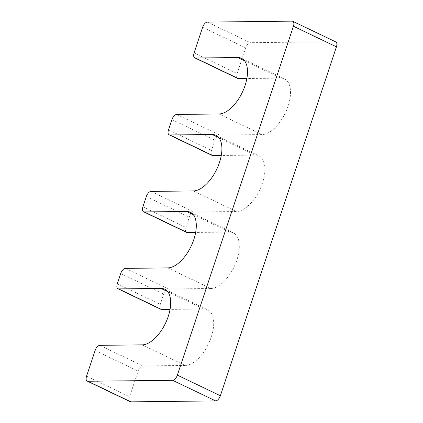 <?xml version="1.0" encoding="UTF-8"?>
<svg xmlns="http://www.w3.org/2000/svg" width="423" height="423" viewBox="0 0 423 423"><rect width="100%" height="100%" fill="white"/><g stroke="black" fill="none" stroke-linecap="round" stroke-linejoin="round"><path stroke-width="0.32" stroke-dasharray="2.12 1.59" d="M335.788 41.893A5.531 2.797 -64.4 0 0 335.111 41.75L250.374 42.691A5.531 2.797 -64.4 0 0 245.641 47.857L237.107 73.512A5.531 2.797 -64.4 0 0 237.747 78.467M244.499 60.753L280.793 78.139L246.863 78.514M280.793 78.139A30.408 15.387 115.6 0 1 284.542 78.932A30.408 15.387 115.6 0 1 286.783 109.61A30.408 15.387 115.6 0 1 262.022 134.577L219.653 135.048A5.531 2.797 -64.4 0 0 214.921 140.214L211.505 150.472A5.531 2.797 -64.4 0 0 212.145 155.426M218.897 137.718L255.191 155.098L221.261 155.479M255.191 155.098A30.408 15.387 115.6 0 1 258.939 155.891A30.408 15.387 115.6 0 1 261.181 186.575A30.408 15.387 115.6 0 1 236.42 211.537L194.051 212.008A5.531 2.797 -64.4 0 0 189.319 217.173L185.903 227.437A5.531 2.797 -64.4 0 0 186.543 232.391M167.809 267.902L210.818 288.502A30.408 15.387 -64.4 0 0 235.579 263.534A30.408 15.387 -64.4 0 0 233.337 232.856A30.408 15.387 -64.4 0 0 229.594 232.063L195.659 232.439M210.818 288.502L168.449 288.972A5.531 2.797 -64.4 0 0 163.717 294.138L160.301 304.396A5.531 2.797 -64.4 0 0 160.941 309.35M142.207 344.861L185.216 365.461A30.408 15.387 -64.4 0 0 209.977 340.499A30.408 15.387 -64.4 0 0 207.735 309.816A30.408 15.387 -64.4 0 0 203.992 309.023L170.057 309.403M185.216 365.461L142.847 365.932A5.531 2.797 -64.4 0 0 138.115 371.098L129.581 396.753A5.531 2.797 -64.4 0 0 130.221 401.707M292.097 21.15L335.111 41.75M207.365 22.096L250.374 42.691M194.099 52.912L237.107 73.512M202.633 27.257L245.641 47.857M219.008 113.977L262.022 134.577M176.645 114.448L219.653 135.048M168.497 129.877L211.505 150.472M171.912 119.614L214.921 140.214M193.406 190.937L236.42 211.537M151.043 191.413L194.051 212.008M142.895 206.836L185.903 227.437M146.31 196.579L189.319 217.173M193.295 214.678L229.594 232.063M125.441 268.372L168.449 288.972M117.293 283.801L160.301 304.396M120.708 273.538L163.717 294.138M167.693 291.643L203.992 309.023M99.839 345.337L142.847 365.932M86.572 376.153L129.581 396.753M95.106 350.503L138.115 371.098M241.533 58.332L284.542 78.932M215.931 135.291L258.939 155.891M190.329 212.256L233.337 232.856M164.727 289.216L207.735 309.816"/><path stroke-width="0.63" d="M292.779 21.293A5.531 2.797 -64.4 0 1 293.419 26.247L177.359 375.143L220.367 395.743L336.428 46.847A5.531 2.797 -64.4 0 0 335.788 41.893L292.779 21.293A5.531 2.797 -64.4 0 0 292.097 21.15L207.365 22.096A5.531 2.797 -64.4 0 0 202.633 27.257L194.099 52.912A5.531 2.797 -64.4 0 0 194.739 57.866A5.531 2.797 -64.4 0 0 195.421 58.009L238.429 78.609L246.863 78.514M195.659 232.439L187.225 232.534A5.531 2.797 -64.4 0 1 186.543 232.391L143.534 211.791A5.531 2.797 -64.4 0 1 142.895 206.836L146.31 196.579A5.531 2.797 -64.4 0 1 151.043 191.413L193.406 190.937A30.408 15.387 115.6 0 0 218.173 165.975A30.408 15.387 115.6 0 0 215.931 135.291A30.408 15.387 115.6 0 0 212.182 134.498L169.819 134.974A5.531 2.797 -64.4 0 1 169.137 134.826A5.531 2.797 -64.4 0 1 168.497 129.877L171.912 119.614A5.531 2.797 -64.4 0 1 176.645 114.448L219.008 113.977A30.408 15.387 115.6 0 0 243.775 89.015A30.408 15.387 115.6 0 0 241.533 58.332A30.408 15.387 115.6 0 0 237.784 57.539L195.421 58.009M221.261 155.479L212.827 155.569A5.531 2.797 -64.4 0 1 212.145 155.426L169.137 134.826M170.057 309.403L161.623 309.493A5.531 2.797 -64.4 0 1 160.941 309.35L117.932 288.75A5.531 2.797 -64.4 0 1 117.293 283.801L120.708 273.538A5.531 2.797 -64.4 0 1 125.441 268.372L167.809 267.902A30.408 15.387 -64.4 0 0 192.571 242.934A30.408 15.387 -64.4 0 0 190.329 212.256A30.408 15.387 -64.4 0 0 186.58 211.463L144.217 211.934L187.225 232.534M87.212 381.107A5.531 2.797 -64.4 0 0 87.889 381.25L172.626 380.309L215.635 400.904L130.903 401.85A5.531 2.797 -64.4 0 1 130.221 401.707L87.212 381.107A5.531 2.797 -64.4 0 1 86.572 376.153L95.106 350.503A5.531 2.797 -64.4 0 1 99.839 345.337L142.207 344.861A30.408 15.387 -64.4 0 0 166.969 319.899A30.408 15.387 -64.4 0 0 164.727 289.216A30.408 15.387 -64.4 0 0 160.978 288.423L118.614 288.898L161.623 309.493M143.534 211.791A5.531 2.797 -64.4 0 0 144.217 211.934M117.932 288.75A5.531 2.797 -64.4 0 0 118.614 288.898M172.626 380.309A5.531 2.797 -64.4 0 0 177.359 375.143M194.739 57.866L237.747 78.467A5.531 2.797 -64.4 0 0 238.429 78.609M215.635 400.904A5.531 2.797 -64.4 0 0 220.367 395.743M293.419 26.247L336.428 46.847M237.784 57.539L244.499 60.753M169.819 134.974L212.827 155.569M212.182 134.498L218.897 137.718M186.58 211.463L193.295 214.678M160.978 288.423L167.693 291.643M87.889 381.25L130.903 401.85"/></g></svg>
